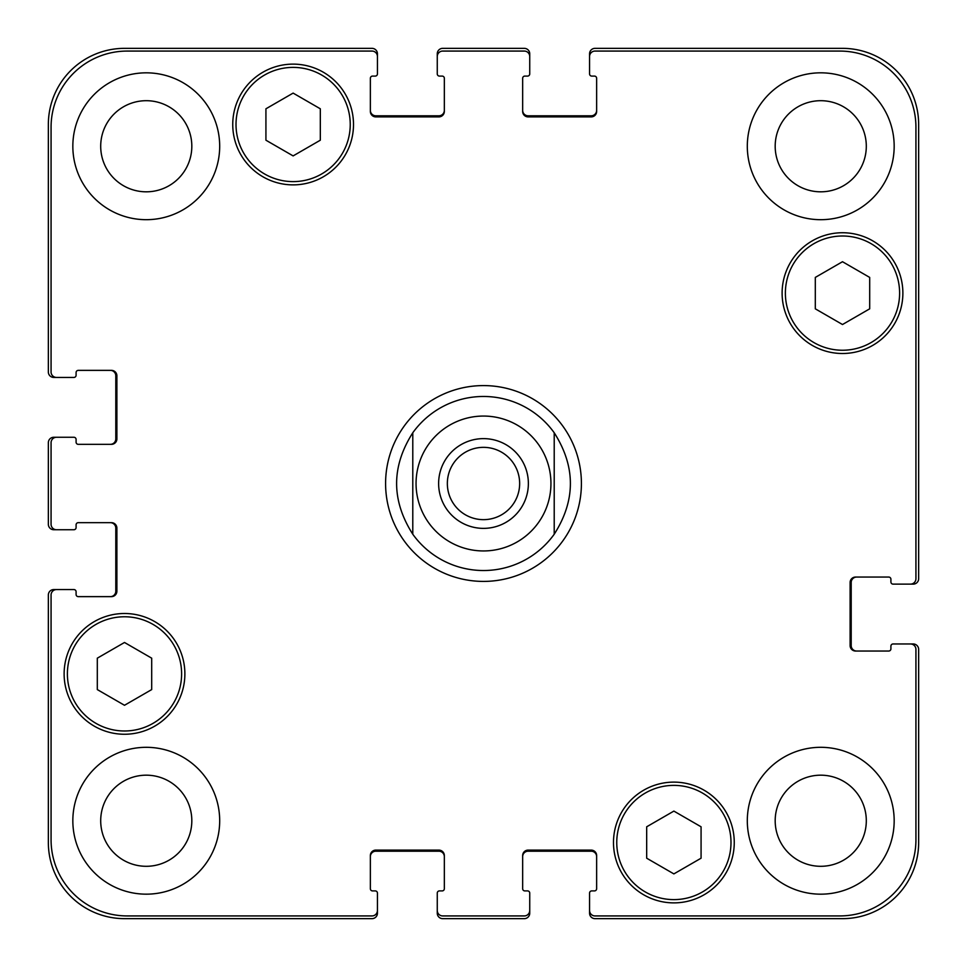 <?xml version="1.0" encoding="UTF-8"?>
<svg xmlns="http://www.w3.org/2000/svg" width="967" height="967" viewBox="0 0 967 967"><rect width="100%" height="100%" fill="white"/><g stroke="black" fill="none" stroke-linecap="round" stroke-linejoin="round"><path stroke-width="1.45" d="M447.346 483.5A36.154 36.154 0 0 0 483.5 519.654A36.154 36.154 0 0 0 519.654 483.5A36.154 36.154 0 0 0 483.5 447.346A36.154 36.154 0 0 0 447.346 483.5M528.369 483.5A44.869 44.869 0 0 1 461.066 522.361A44.869 44.869 0 0 1 461.066 444.639A44.869 44.869 0 0 1 528.369 483.5M554.212 432.769L554.212 534.231L554.212 432.769C575.776 466.59 575.776 500.41 554.212 534.231A87.03 87.03 0 0 1 412.788 534.231L412.788 432.769L412.788 534.231C391.224 500.41 391.224 466.59 412.788 432.769A87.03 87.03 0 0 1 554.212 432.769M483.5 581.409A97.909 97.909 0 0 1 398.706 434.546A97.909 97.909 0 0 1 568.294 434.546A97.909 97.909 0 0 1 483.5 581.409M701.075 858.2L673.878 873.902L646.681 858.2L646.681 826.797L673.878 811.095L701.075 826.797L701.075 858.2M151.698 689.58L124.501 705.281L97.304 689.58L97.304 658.176L124.501 642.475L151.698 658.176L151.698 689.58M320.319 140.203L293.122 155.905L265.925 140.203L265.925 108.8L293.122 93.098L320.319 108.8L320.319 140.203M869.696 308.824L842.499 324.525L815.302 308.824L815.302 277.42L842.499 261.719L869.696 277.42L869.696 308.824M350.235 124.501A57.113 57.113 0 0 0 264.571 75.039A57.113 57.113 0 0 0 264.571 173.963A57.113 57.113 0 0 0 350.235 124.501M353.499 124.501A60.377 60.377 0 0 1 262.939 176.792A60.377 60.377 0 0 1 262.939 72.211A60.377 60.377 0 0 1 353.499 124.501M181.615 673.878A57.113 57.113 0 0 0 95.951 624.416A57.113 57.113 0 0 0 95.951 723.34A57.113 57.113 0 0 0 181.615 673.878M184.878 673.878A60.377 60.377 0 0 1 94.319 726.169A60.377 60.377 0 0 1 94.319 621.588A60.377 60.377 0 0 1 184.878 673.878M730.992 842.499A57.113 57.113 0 0 0 645.315 793.037A57.113 57.113 0 0 0 645.315 891.961A57.113 57.113 0 0 0 730.992 842.499M734.255 842.499A60.377 60.377 0 0 1 643.684 894.789A60.377 60.377 0 0 1 643.684 790.208A60.377 60.377 0 0 1 734.255 842.499M899.612 293.122A57.113 57.113 0 0 0 813.936 243.66A57.113 57.113 0 0 0 813.936 342.584A57.113 57.113 0 0 0 899.612 293.122M902.876 293.122A60.377 60.377 0 0 1 812.304 345.412A60.377 60.377 0 0 1 812.304 240.831A60.377 60.377 0 0 1 902.876 293.122M915.93 649.401A5.439 5.439 0 0 0 910.491 643.962L893.085 643.962A2.176 2.176 0 0 0 890.909 646.137L890.909 648.857A2.176 2.176 0 0 1 888.733 651.033L855.553 651.033A5.439 5.439 0 0 1 850.114 645.593L850.114 582.497A5.439 5.439 0 0 1 855.553 577.057L888.733 577.057A2.176 2.176 0 0 1 890.909 579.233L890.909 581.953A2.176 2.176 0 0 0 893.085 584.128L910.491 584.128A5.439 5.439 0 0 0 915.93 578.689L915.93 127.221A76.151 76.151 0 0 0 839.779 51.07L595.007 51.07A5.439 5.439 0 0 0 589.568 56.509L589.568 73.915A2.176 2.176 0 0 0 591.744 76.091L594.463 76.091A2.176 2.176 0 0 1 596.639 78.267L596.639 111.447A5.439 5.439 0 0 1 591.2 116.886L528.103 116.886A5.439 5.439 0 0 1 522.663 111.447L522.663 78.267A2.176 2.176 0 0 1 524.839 76.091L527.559 76.091A2.176 2.176 0 0 0 529.735 73.915L529.735 56.509A5.439 5.439 0 0 0 524.295 51.07L442.705 51.07A5.439 5.439 0 0 0 437.265 56.509L437.265 73.915A2.176 2.176 0 0 0 439.441 76.091L442.161 76.091A2.176 2.176 0 0 1 444.337 78.267L444.337 111.447A5.439 5.439 0 0 1 438.897 116.886L375.8 116.886A5.439 5.439 0 0 1 370.361 111.447L370.361 78.267A2.176 2.176 0 0 1 372.537 76.091L375.256 76.091A2.176 2.176 0 0 0 377.432 73.915L377.432 56.509A5.439 5.439 0 0 0 371.993 51.07L127.221 51.07A76.151 76.151 0 0 0 51.07 127.221L51.07 371.993A5.439 5.439 0 0 0 56.509 377.432L73.915 377.432A2.176 2.176 0 0 0 76.091 375.256L76.091 372.537A2.176 2.176 0 0 1 78.267 370.361L111.447 370.361A5.439 5.439 0 0 1 116.886 375.8L116.886 438.897A5.439 5.439 0 0 1 111.447 444.337L78.267 444.337A2.176 2.176 0 0 1 76.091 442.161L76.091 439.441A2.176 2.176 0 0 0 73.915 437.265L56.509 437.265A5.439 5.439 0 0 0 51.07 442.705L51.07 524.295A5.439 5.439 0 0 0 56.509 529.735L73.915 529.735A2.176 2.176 0 0 0 76.091 527.559L76.091 524.839A2.176 2.176 0 0 1 78.267 522.663L111.447 522.663A5.439 5.439 0 0 1 116.886 528.103L116.886 591.2A5.439 5.439 0 0 1 111.447 596.639L78.267 596.639A2.176 2.176 0 0 1 76.091 594.463L76.091 591.744A2.176 2.176 0 0 0 73.915 589.568L56.509 589.568A5.439 5.439 0 0 0 51.07 595.007L51.07 839.779A76.151 76.151 0 0 0 127.221 915.93L371.993 915.93A5.439 5.439 0 0 0 377.432 910.491L377.432 893.085A2.176 2.176 0 0 0 375.256 890.909L372.537 890.909A2.176 2.176 0 0 1 370.361 888.733L370.361 855.553A5.439 5.439 0 0 1 375.8 850.114L438.897 850.114A5.439 5.439 0 0 1 444.337 855.553L444.337 888.733A2.176 2.176 0 0 1 442.161 890.909L439.441 890.909A2.176 2.176 0 0 0 437.265 893.085L437.265 910.491A5.439 5.439 0 0 0 442.705 915.93L524.295 915.93A5.439 5.439 0 0 0 529.735 910.491L529.735 893.085A2.176 2.176 0 0 0 527.559 890.909L524.839 890.909A2.176 2.176 0 0 1 522.663 888.733L522.663 855.553A5.439 5.439 0 0 1 528.103 850.114L591.2 850.114A5.439 5.439 0 0 1 596.639 855.553L596.639 888.733A2.176 2.176 0 0 1 594.463 890.909L591.744 890.909A2.176 2.176 0 0 0 589.568 893.085L589.568 910.491A5.439 5.439 0 0 0 595.007 915.93L839.779 915.93A76.151 76.151 0 0 0 915.93 839.779L915.93 649.401M219.69 146.259A73.432 73.432 0 0 1 109.549 209.851A73.432 73.432 0 0 1 109.549 82.666A73.432 73.432 0 0 1 219.69 146.259M219.69 820.741A73.432 73.432 0 0 1 109.549 884.334A73.432 73.432 0 0 1 109.549 757.149A73.432 73.432 0 0 1 219.69 820.741M894.173 820.741A73.432 73.432 0 0 1 784.019 884.334A73.432 73.432 0 0 1 784.019 757.149A73.432 73.432 0 0 1 894.173 820.741M894.173 146.259A73.432 73.432 0 0 1 784.019 209.851A73.432 73.432 0 0 1 784.019 82.666A73.432 73.432 0 0 1 894.173 146.259M100.701 146.259A45.558 45.558 0 0 0 169.044 185.712A45.558 45.558 0 0 0 169.044 106.805A45.558 45.558 0 0 0 100.701 146.259M100.701 820.741A45.558 45.558 0 0 0 169.044 860.195A45.558 45.558 0 0 0 169.044 781.288A45.558 45.558 0 0 0 100.701 820.741M775.183 820.741A45.558 45.558 0 0 0 843.526 860.195A45.558 45.558 0 0 0 843.526 781.288A45.558 45.558 0 0 0 775.183 820.741M775.183 146.259A45.558 45.558 0 0 0 843.526 185.712A45.558 45.558 0 0 0 843.526 106.805A45.558 45.558 0 0 0 775.183 146.259M370.361 110.359A5.439 5.439 0 0 0 375.8 115.798L438.897 115.798A5.439 5.439 0 0 0 444.337 110.359M437.265 56.509L437.265 53.789A5.439 5.439 0 0 1 442.705 48.35L524.295 48.35A5.439 5.439 0 0 1 529.735 53.789L529.735 56.509M522.663 110.359A5.439 5.439 0 0 0 528.103 115.798L591.2 115.798A5.439 5.439 0 0 0 596.639 110.359M589.568 56.509L589.568 53.789A5.439 5.439 0 0 1 595.007 48.35L842.499 48.35A76.151 76.151 0 0 1 918.65 124.501L918.65 578.689A5.439 5.439 0 0 1 913.211 584.128L910.491 584.128M856.641 577.057A5.439 5.439 0 0 0 851.202 582.497L851.202 645.593A5.439 5.439 0 0 0 856.641 651.033M910.491 643.962L913.211 643.962A5.439 5.439 0 0 1 918.65 649.401L918.65 842.499A76.151 76.151 0 0 1 842.499 918.65L595.007 918.65A5.439 5.439 0 0 1 589.568 913.211L589.568 910.491M596.639 856.641A5.439 5.439 0 0 0 591.2 851.202L528.103 851.202A5.439 5.439 0 0 0 522.663 856.641M529.735 910.491L529.735 913.211A5.439 5.439 0 0 1 524.295 918.65L442.705 918.65A5.439 5.439 0 0 1 437.265 913.211L437.265 910.491M444.337 856.641A5.439 5.439 0 0 0 438.897 851.202L375.8 851.202A5.439 5.439 0 0 0 370.361 856.641M377.432 910.491L377.432 913.211A5.439 5.439 0 0 1 371.993 918.65L124.501 918.65A76.151 76.151 0 0 1 48.35 842.499L48.35 595.007A5.439 5.439 0 0 1 53.789 589.568L56.509 589.568M110.359 596.639A5.439 5.439 0 0 0 115.798 591.2L115.798 528.103A5.439 5.439 0 0 0 110.359 522.663M56.509 529.735L53.789 529.735A5.439 5.439 0 0 1 48.35 524.295L48.35 442.705A5.439 5.439 0 0 1 53.789 437.265L56.509 437.265M110.359 444.337A5.439 5.439 0 0 0 115.798 438.897L115.798 375.8A5.439 5.439 0 0 0 110.359 370.361M56.509 377.432L53.789 377.432A5.439 5.439 0 0 1 48.35 371.993L48.35 124.501A76.151 76.151 0 0 1 124.501 48.35L371.993 48.35A5.439 5.439 0 0 1 377.432 53.789L377.432 56.509M483.5 550.948A67.448 67.448 0 0 0 541.907 449.776A67.448 67.448 0 0 0 425.093 449.776A67.448 67.448 0 0 0 483.5 550.948"/></g></svg>

